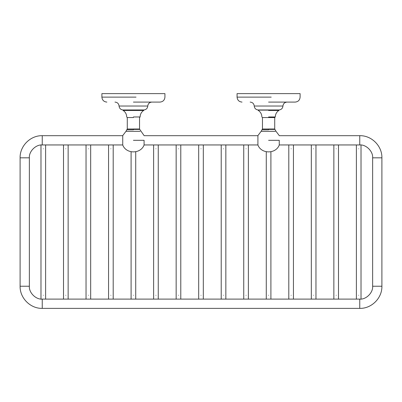 <?xml version="1.0" encoding="UTF-8"?>
<svg xmlns="http://www.w3.org/2000/svg" width="402" height="402" viewBox="0 0 402 402"><rect width="100%" height="100%" fill="white"/><g stroke="black" fill="none" stroke-linecap="round" stroke-linejoin="round"><path stroke-width="0.6" d="M279.259 144.951L359.755 144.951C366.127 144.373 373.212 151.453 372.634 157.825L381.9 157.825L381.9 286.234C382.207 298.063 371.589 308.686 359.755 308.374L42.245 308.374C30.411 308.686 19.793 298.063 20.1 286.234L20.1 157.825C19.793 145.996 30.411 135.379 42.245 135.685L122.741 135.685M42.245 308.374L42.245 299.113C35.873 299.686 28.788 292.606 29.366 286.234L29.366 157.825C28.788 151.453 35.873 144.373 42.245 144.951L42.245 135.685M372.634 157.825L372.634 286.234C373.212 292.606 366.127 299.686 359.755 299.113L359.755 308.374M144.087 135.685L257.913 135.685M279.259 135.685L359.755 135.685C371.589 135.379 382.207 145.996 381.9 157.825M133.414 129.761L126.816 129.761L125.982 131.313L140.112 131.313L125.982 131.313L122.741 135.59M122.741 145.047L122.741 135.59L122.741 145.047C126.218 154.152 140.605 154.152 144.087 145.047L144.087 140.318C144.087 134.223 144.087 134.223 144.087 140.318L133.414 140.318M133.414 129.409C125.208 129.409 125.208 129.409 133.414 129.409L139.775 129.409L139.539 129.002L127.283 129.002L127.283 117.555L133.414 117.555M268.586 129.761L261.993 129.761L261.159 131.313L275.29 131.313L261.159 131.313L257.913 135.59M257.913 145.047L257.913 135.59L257.913 145.047C261.395 154.152 275.782 154.152 279.259 145.047L279.259 140.318C279.259 134.223 279.259 134.223 279.259 140.318L268.586 140.318M268.586 129.409C260.385 129.409 260.385 129.409 268.586 129.409L274.953 129.409L274.717 129.002L262.461 129.002L262.461 117.555L274.717 117.555L268.586 117.555M136.037 97.123L101.892 97.123L101.892 93.626L164.931 93.626L164.931 97.123C164.634 100.138 162.981 101.791 159.966 102.088L133.414 102.088M147.765 106.027C148.092 103.641 149.449 102.324 151.85 102.088C149.438 102.314 148.077 103.626 147.77 106.027C147.519 108.249 146.293 109.555 144.097 109.952L122.726 109.952C120.54 109.545 119.319 108.238 119.057 106.027L147.77 106.027M271.214 97.123L237.069 97.123L237.069 93.626L300.108 93.626L300.108 97.123C299.812 100.138 298.158 101.791 295.143 102.088L268.586 102.088M282.943 106.027C283.264 103.641 284.626 102.324 287.028 102.088C284.611 102.314 283.254 103.626 282.943 106.027C282.696 108.249 281.47 109.555 279.274 109.952L257.903 109.952C255.717 109.545 254.496 108.238 254.235 106.027L282.943 106.027M359.755 144.951L359.755 135.685M29.366 157.825L20.1 157.825M29.366 286.234L20.1 286.234M372.634 286.234L381.9 286.234M127.283 117.555L126.7 116.972C126.62 114.203 125.444 112.032 123.168 110.455L122.927 110.123L133.414 110.123M144.097 109.952L143.655 110.455L123.168 110.455L133.414 110.455M143.655 110.455C141.378 112.032 140.203 114.203 140.122 116.972L133.414 116.972M262.461 117.555L261.878 116.972C261.797 114.203 260.622 112.032 258.345 110.455L258.104 110.123L279.073 110.123L268.586 110.123M279.274 109.952L278.832 110.455L268.586 110.455M278.832 110.455C276.556 112.032 275.38 114.203 275.3 116.972L268.586 116.972M43.295 148.78C46.28 148.78 46.28 148.78 43.295 148.78C40.306 148.78 40.306 148.78 43.295 148.78M43.295 295.279C40.306 295.279 40.306 295.279 43.295 295.279C46.28 295.279 46.28 295.279 43.295 295.279M65.822 148.78C68.812 148.78 68.812 148.78 65.822 148.78C62.838 148.78 62.838 148.78 65.822 148.78M65.822 295.279C62.838 295.279 62.838 295.279 65.822 295.279C68.812 295.279 68.812 295.279 65.822 295.279M88.355 148.78C91.339 148.78 91.339 148.78 88.355 148.78C85.365 148.78 85.365 148.78 88.355 148.78M88.355 295.279C85.365 295.279 85.365 295.279 88.355 295.279C91.339 295.279 91.339 295.279 88.355 295.279M110.882 148.78C113.866 148.78 113.866 148.78 110.882 148.78C107.897 148.78 107.897 148.78 110.882 148.78M110.882 295.279C107.897 295.279 107.897 295.279 110.882 295.279C113.866 295.279 113.866 295.279 110.882 295.279M133.414 295.279C130.424 295.279 130.424 295.279 133.414 295.279C136.399 295.279 136.399 295.279 133.414 295.279M155.941 148.78C158.926 148.78 158.926 148.78 155.941 148.78C152.956 148.78 152.956 148.78 155.941 148.78M155.941 295.279C152.956 295.279 152.956 295.279 155.941 295.279C158.926 295.279 158.926 295.279 155.941 295.279M178.473 148.78C181.458 148.78 181.458 148.78 178.473 148.78C175.483 148.78 175.483 148.78 178.473 148.78M178.473 295.279C175.483 295.279 175.483 295.279 178.473 295.279C181.458 295.279 181.458 295.279 178.473 295.279M201 148.78C203.985 148.78 203.985 148.78 201 148.78C198.015 148.78 198.015 148.78 201 148.78M201 295.279C198.015 295.279 198.015 295.279 201 295.279C203.985 295.279 203.985 295.279 201 295.279M223.527 148.78C226.517 148.78 226.517 148.78 223.527 148.78C220.542 148.78 220.542 148.78 223.527 148.78M223.527 295.279C220.542 295.279 220.542 295.279 223.527 295.279C226.517 295.279 226.517 295.279 223.527 295.279M246.059 148.78C249.044 148.78 249.044 148.78 246.059 148.78C243.074 148.78 243.074 148.78 246.059 148.78M246.059 295.279C243.074 295.279 243.074 295.279 246.059 295.279C249.044 295.279 249.044 295.279 246.059 295.279M268.586 295.279C265.601 295.279 265.601 295.279 268.586 295.279C271.576 295.279 271.576 295.279 268.586 295.279M291.118 148.78C294.103 148.78 294.103 148.78 291.118 148.78C288.133 148.78 288.133 148.78 291.118 148.78M291.118 295.279C288.133 295.279 288.133 295.279 291.118 295.279C294.103 295.279 294.103 295.279 291.118 295.279M313.645 148.78C316.635 148.78 316.635 148.78 313.645 148.78C310.661 148.78 310.661 148.78 313.645 148.78M313.645 295.279C310.661 295.279 310.661 295.279 313.645 295.279C316.635 295.279 316.635 295.279 313.645 295.279M336.178 148.78C339.162 148.78 339.162 148.78 336.178 148.78C333.188 148.78 333.188 148.78 336.178 148.78M336.178 295.279C333.188 295.279 333.188 295.279 336.178 295.279C339.162 295.279 339.162 295.279 336.178 295.279M358.705 148.78C361.694 148.78 361.694 148.78 358.705 148.78C355.72 148.78 355.72 148.78 358.705 148.78M358.705 295.279C355.72 295.279 355.72 295.279 358.705 295.279C361.694 295.279 361.694 295.279 358.705 295.279M122.741 144.951L42.245 144.951M42.245 299.113L359.755 299.113M144.087 144.951L257.913 144.951M139.775 129.409L144.087 135.59M126.821 129.761L127.283 129.002M139.539 129.002L139.539 117.555L140.122 116.972M274.953 129.409L276.008 131.313M279.259 135.59L276.013 131.308M261.993 129.761L262.461 129.002M274.717 129.002L274.717 117.555L275.3 116.972M101.892 97.123C102.188 100.138 103.842 101.791 106.857 102.088M119.057 106.027C118.751 103.626 117.389 102.314 114.972 102.088M237.069 97.123C237.366 100.138 239.019 101.791 242.034 102.088M254.235 106.027C253.923 103.626 252.567 102.314 250.15 102.088M45.612 299.113L45.612 144.951M40.979 299.048L40.979 145.011M68.139 299.113L68.139 144.951M63.506 299.113L63.506 144.951M90.671 299.113L90.671 144.951M86.038 299.113L86.038 144.951M113.198 299.113L113.198 144.951M108.565 299.113L108.565 144.951M131.097 151.76L131.097 299.113M135.73 299.113L135.73 151.76M158.257 299.113L158.257 144.951M153.624 299.113L153.624 144.951M180.784 299.113L180.784 144.951M176.156 299.113L176.156 144.951M203.317 299.113L203.317 144.951M198.683 299.113L198.683 144.951M225.844 299.113L225.844 144.951M221.216 299.113L221.216 144.951M248.376 299.113L248.376 144.951M243.743 299.113L243.743 144.951M266.27 151.76L266.27 299.113M270.903 299.113L270.903 151.76M293.435 299.113L293.435 144.951M288.802 299.113L288.802 144.951M315.962 299.113L315.962 144.951M311.329 299.113L311.329 144.951M338.494 299.113L338.494 144.951M333.861 299.113L333.861 144.951M361.021 299.048L361.021 145.011M356.388 299.113L356.388 144.951"/></g></svg>
